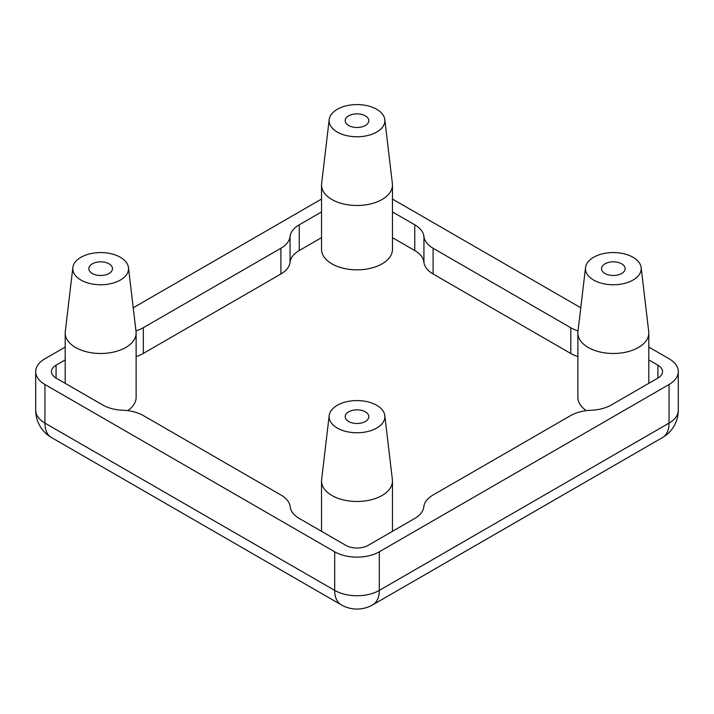 <?xml version="1.0" encoding="UTF-8"?>
<svg xmlns="http://www.w3.org/2000/svg" width="714" height="714" viewBox="0 0 714 714"><rect width="100%" height="100%" fill="white"/><g stroke="black" fill="none" stroke-linecap="round" stroke-linejoin="round"><path stroke-width="1.07" d="M109.019 263.841A11.826 6.828 0 0 0 96.131 262.359A11.826 6.828 0 0 0 88.839 268.669A11.826 6.828 0 0 0 92.302 273.498A11.826 6.828 0 0 0 105.181 274.97A11.826 6.828 0 0 0 112.482 268.669A11.826 6.828 0 0 0 109.019 263.841M621.698 263.841A11.826 6.828 0 0 0 608.819 262.359A11.826 6.828 0 0 0 601.518 268.669A11.826 6.828 0 0 0 604.981 273.498A11.826 6.828 0 0 0 617.869 274.97A11.826 6.828 0 0 0 625.161 268.669A11.826 6.828 0 0 0 621.698 263.841M365.363 115.847A11.826 6.828 0 0 0 352.475 114.365A11.826 6.828 0 0 0 345.174 120.675A11.826 6.828 0 0 0 348.637 125.494A11.826 6.828 0 0 0 361.525 126.976A11.826 6.828 0 0 0 368.826 120.675A11.826 6.828 0 0 0 365.363 115.847M365.363 411.835A11.826 6.828 0 0 0 352.475 410.363A11.826 6.828 0 0 0 345.174 416.664A11.826 6.828 0 0 0 348.637 421.492A11.826 6.828 0 0 0 361.525 422.974A11.826 6.828 0 0 0 368.826 416.664A11.826 6.828 0 0 0 365.363 411.835M80.95 280.049A27.873 16.092 0 0 0 112.196 283.315A27.873 16.092 0 0 0 128.466 267.572A27.873 16.092 0 0 0 120.371 257.29A27.873 16.092 0 0 0 90.874 253.595A27.873 16.092 0 0 0 72.846 267.572A27.873 16.092 0 0 0 80.95 280.049M72.846 267.572L65.277 331.626A35.468 20.474 0 0 0 65.197 333.019A35.468 20.474 0 0 0 75.586 347.495A35.468 20.474 0 0 0 114.231 351.931A35.468 20.474 0 0 0 136.124 333.019A35.468 20.474 0 0 0 136.044 331.626L128.466 267.572M127.663 410.639A35.468 20.474 0 0 0 136.124 397.368L136.124 333.019M593.629 280.049A27.873 16.092 0 0 0 624.875 283.315A27.873 16.092 0 0 0 641.154 267.572A27.873 16.092 0 0 0 633.05 257.29A27.873 16.092 0 0 0 603.553 253.595A27.873 16.092 0 0 0 585.534 267.572A27.873 16.092 0 0 0 593.629 280.049M585.534 267.572L577.956 331.626A35.468 20.474 0 0 0 577.876 333.019A35.468 20.474 0 0 0 588.265 347.495A35.468 20.474 0 0 0 626.91 351.931A35.468 20.474 0 0 0 648.803 333.019A35.468 20.474 0 0 0 648.723 331.626L641.154 267.572M337.285 132.054A27.873 16.092 0 0 0 368.54 135.321A27.873 16.092 0 0 0 384.81 119.577A27.873 16.092 0 0 0 376.715 109.296A27.873 16.092 0 0 0 347.218 105.601A27.873 16.092 0 0 0 329.19 119.577A27.873 16.092 0 0 0 337.285 132.054M329.19 119.577L321.621 183.623A35.468 20.474 0 0 0 321.532 185.015A35.468 20.474 0 0 0 331.921 199.501A35.468 20.474 0 0 0 370.575 203.936A35.468 20.474 0 0 0 392.468 185.015A35.468 20.474 0 0 0 392.379 183.623L384.81 119.577M321.532 185.015L321.532 249.364A35.468 20.474 0 0 0 331.921 263.841A35.468 20.474 0 0 0 370.575 268.286A35.468 20.474 0 0 0 392.468 249.364L392.468 185.015M337.285 428.043A27.873 16.092 0 0 0 368.54 431.318A27.873 16.092 0 0 0 384.81 415.566A27.873 16.092 0 0 0 376.715 405.284A27.873 16.092 0 0 0 347.218 401.598A27.873 16.092 0 0 0 329.19 415.566A27.873 16.092 0 0 0 337.285 428.043M329.19 415.566L321.621 479.621A35.468 20.474 0 0 0 321.532 481.013A35.468 20.474 0 0 0 331.921 495.489A35.468 20.474 0 0 0 370.575 499.925A35.468 20.474 0 0 0 392.468 481.013A35.468 20.474 0 0 0 392.379 479.621L384.81 415.566M65.197 347.058L44.937 358.758A31.523 18.198 0 0 0 35.7 371.628A31.523 18.198 0 0 0 44.937 384.498L334.705 551.797A31.523 18.198 0 0 0 379.295 551.797L669.063 384.498A31.523 18.198 0 0 0 678.3 371.628A31.523 18.198 0 0 0 669.063 358.758L648.803 347.058M321.532 199.063L133.223 307.779M580.777 307.779L392.468 199.063M578.045 330.885A31.523 18.198 180 0 1 570.798 327.762L433.103 248.258A31.523 18.198 180 0 1 423.938 236.53A31.523 18.198 0 0 0 414.763 224.803L392.468 211.933M657.924 365.193A15.762 9.103 180 0 1 662.538 371.628A15.762 9.103 180 0 1 657.924 378.063L657.924 365.193L648.803 359.927M56.076 378.063A15.762 9.103 180 0 1 51.462 371.628A15.762 9.103 180 0 1 56.076 365.193L56.076 378.063L102.691 404.972A31.523 18.198 0 0 0 123.013 410.264A31.523 18.198 180 0 1 143.327 415.566L281.021 495.061A31.523 18.198 180 0 1 290.187 506.788A31.523 18.198 0 0 0 299.362 518.516L345.853 545.362A15.762 9.103 180 0 0 368.147 545.362L414.638 518.516A31.523 18.198 0 0 0 423.813 506.788A31.523 18.198 180 0 1 432.979 495.061L570.673 415.566A31.523 18.198 180 0 1 590.987 410.264A31.523 18.198 0 0 0 611.309 404.972L657.924 378.063M65.197 359.927L56.076 365.193M321.532 211.933L299.237 224.803A31.523 18.198 0 0 0 290.062 236.53A31.523 18.198 180 0 1 280.897 248.258L143.327 327.681A31.523 18.198 180 0 1 135.946 330.85M577.876 356.572A31.523 18.198 180 0 1 570.798 353.492L433.103 273.998A31.523 18.198 180 0 1 423.938 262.27A31.523 18.198 0 0 0 414.763 250.543L392.468 237.664M321.532 237.664L299.237 250.543A31.523 18.198 0 0 0 290.062 262.27A31.523 18.198 180 0 1 280.897 273.998L143.327 353.421A31.523 18.198 180 0 1 136.124 356.536M577.876 333.019L577.876 397.368A35.468 20.474 0 0 0 586.337 410.639M44.937 384.498L44.937 423.099L334.705 590.407L334.705 551.797M379.295 551.797L379.295 590.407L669.063 423.099L669.063 384.498M423.938 262.27L423.938 236.53M433.103 273.998L433.103 248.258M570.798 353.492L570.798 327.762M143.327 353.421L143.327 327.681M280.897 273.998L280.897 248.258M290.062 262.27L290.062 236.53M299.237 250.543L299.237 224.803M414.763 250.543L414.763 224.803M379.295 590.407A31.523 18.198 180 0 1 334.705 590.407A31.523 18.198 -60 0 0 341.238 604.838A31.523 31.523 0 0 0 372.762 604.838A31.523 18.198 60 0 0 379.295 590.407M341.238 604.838L51.462 437.53A31.523 18.198 -60 0 1 44.937 423.099A31.523 18.198 180 0 1 35.7 410.229L35.7 371.628M662.538 437.53A31.523 31.523 0 0 0 678.3 410.229A31.523 18.198 180 0 1 669.063 423.099A31.523 18.198 60 0 1 662.538 437.53L372.762 604.838M648.803 383.32L648.803 333.019M392.468 531.323L392.468 481.013M321.532 531.323L321.532 481.013M65.197 383.32L65.197 333.019M678.3 410.229L678.3 371.628M35.7 410.229A31.523 31.523 0 0 0 51.462 437.53"/></g></svg>
